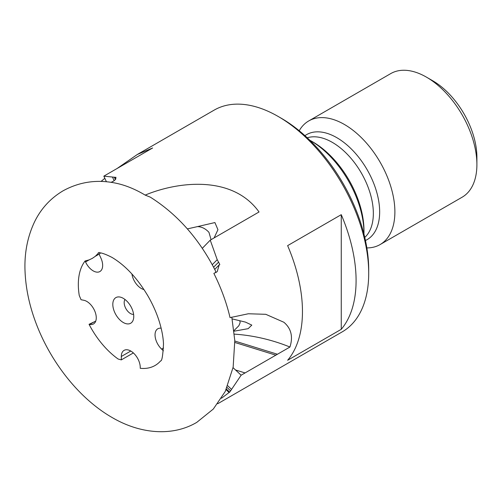 <?xml version="1.0" encoding="UTF-8"?>
<svg xmlns="http://www.w3.org/2000/svg" width="502" height="502" viewBox="0 0 502 502"><rect width="100%" height="100%" fill="white"/><g stroke="black" fill="none" stroke-linecap="round" stroke-linejoin="round"><path stroke-width="0.75" d="M98.235 252.857C97.852 253.359 98.913 250.68 112.103 257.47C125.556 265.552 137.548 278.459 148.071 296.193C153.543 305.743 157.615 315.325 160.289 324.945C162.209 331.966 163.275 338.31 163.495 343.97C162.88 355.648 161.92 361.289 160.621 360.894A63.578 36.709 60 0 1 140.24 368.292L140.24 367.42A13.385 7.725 -120 0 0 134.398 353.948A13.385 7.725 -120 0 0 124.082 350.365A13.385 7.725 -120 0 0 121.308 356.489L121.308 359.884L118.139 359.024A63.578 36.709 60 0 1 89.049 324.305L89.77 324.449A13.385 7.725 -120 0 0 93.497 323.947A13.385 7.725 -120 0 0 94.865 311.284A13.385 7.725 -120 0 0 83.84 300.271L81.048 299.719L79.26 295.515A63.578 36.709 60 0 1 85.095 260.984L85.541 261.95A13.385 7.725 -120 0 0 99.885 271.538A13.385 7.725 -120 0 0 102.659 265.407A13.385 7.725 -120 0 0 100.852 257.94L99.126 254.2L100.613 252.945M95.731 321.142L89.049 324.305M99.145 252.412L95.33 256.296L92.324 258.367L89.074 259.91L85.095 260.984M234.81 341.04L277.437 354.243L289.936 347.026C293.224 336.698 291.198 328.44 283.862 322.253L265.79 314.308L248.339 313.763L230.041 317.634A128.029 73.919 -120 0 0 213.865 273.389L217.171 271.695L219.242 264.83L219.82 264.498A128.029 73.919 60 0 0 218.571 262.163L213.588 267.208M215.923 272.668L215.289 270.503C198.999 238.682 177.338 214.228 150.299 197.142L145.166 195.102A128.029 73.919 -120 0 0 143.578 194.167A128.029 73.919 -120 0 0 115.617 183.136C97.005 179.27 79.498 181.824 63.101 190.798C50.57 198.246 41.07 208.562 34.607 221.746C27.284 237.17 24.115 254.131 25.1 272.63C25.909 288.807 29.367 305.166 35.473 321.713C50.043 361.49 78.983 398.513 112.103 417.507C140.265 434.054 172.531 436.74 196.79 422.358L213.319 409.036L225.279 391.416L233.154 367.119L234.792 340.525L231.792 317.095M233.976 330.586L238.833 325.773L240.151 322.698L239.83 320.834M211.066 239.674L208.957 232.351C205.575 228.674 201.766 226.76 197.537 226.597L214.912 222.562L217.943 229.696L214.116 237.917M363.969 234.127A75.84 43.787 -120 0 0 363.975 233.386L363.975 230.468A72.269 41.722 -120 0 0 312.871 141.959L310.349 140.504A75.84 43.787 -120 0 0 309.703 140.133M363.975 233.386A75.84 43.787 -120 0 0 310.349 140.504L310.349 140.504M366.855 247.913A71.378 41.208 -120 0 0 380.102 244.568A71.378 41.208 -120 0 0 394.886 211.894A71.378 41.208 -120 0 0 363.73 140.064A71.378 41.208 -120 0 0 308.73 120.944A71.378 41.208 -120 0 0 299.211 130.746M426.43 77.126L432.737 80.772A62.455 36.056 -120 0 1 476.9 157.258L476.9 164.543A71.378 41.208 -120 0 0 426.43 77.126A71.378 41.208 -120 0 0 390.744 73.593L308.73 120.944M234.045 331.194L248.17 328.666L251.803 325.114L245.509 322.121L232.15 318.895M123.285 298.339A14.803 8.547 -120 0 0 119.551 296.977A14.803 8.547 -120 0 0 112.988 306.672A14.803 8.547 -120 0 0 123.285 322.51A14.803 8.547 -120 0 0 133.061 320.383A14.803 8.547 -120 0 0 123.285 298.339M125.004 299.493A8.923 5.152 -120 0 0 130.489 313.549A8.923 5.152 -120 0 0 133.614 314.396M217.711 403.746L342.188 331.878A128.029 73.919 -120 0 0 368.706 273.27L368.706 269.624A123.567 71.34 -120 0 0 281.327 118.284L278.171 116.464A128.029 73.919 -120 0 0 214.159 110.12L137.353 154.465L116.941 168.609M368.706 273.27A128.029 73.919 -120 0 0 278.171 116.464M115.849 178.524L115.46 177.683L116.037 177.344A128.029 73.919 60 0 0 114.33 177.231L103.839 176.152L152.639 147.977L137.353 154.465M104.836 178.31L101.009 181.454M111.03 182.37L113.151 181.335C115.617 179.798 116.389 178.58 115.46 177.683L115.767 178.059M218.571 262.163L217.215 259.697L210.244 240.151L259.038 211.976C232.382 174.752 177.733 181.517 145.166 195.102M287.633 245.629A128.029 73.919 60 0 1 302.461 311.516A128.029 73.919 60 0 1 287.633 360.279L341.26 329.318A128.029 73.919 -120 0 0 356.087 280.555A128.029 73.919 -120 0 0 341.26 214.668L287.633 245.629M277.437 354.243L241.136 375.201L230.594 390.838A128.029 73.919 60 0 1 229.659 392.169L226.389 389.075M230.594 390.838L227.086 387.513M226.107 389.69L229.081 392.508L221.482 398.262M229.659 392.169L229.081 392.508M161.148 328.22A13.385 7.725 -120 0 0 157.81 328.785A13.385 7.725 -120 0 0 161.619 349.116L163.388 350.791M131.926 273.979A13.385 7.725 -120 0 0 143.992 289.566M214.73 269.398L219.242 264.83M114.33 177.231L115.397 179.54M112.523 177.156L114.149 180.689M217.215 259.697L212.252 264.717M231.554 389.376L227.795 385.812M289.936 347.026A132.798 96.397 18.3 0 0 234.346 334.137M241.136 375.201L233.047 367.677M235.658 370.012L245.07 372.93M187.359 228.899L197.537 226.597M210.244 240.151L202.293 248.346M103.839 176.152L106.437 181.78M121.308 359.884L133.356 352.931M341.26 329.318L341.26 214.668M380.102 244.568L462.116 197.217A71.378 41.208 -120 0 0 476.9 164.543M364.772 237.427A57.994 33.483 -120 0 0 373.344 213.406A57.994 33.483 -120 0 0 350.402 157.647A57.994 33.483 -120 0 0 307.243 137.793M365.456 240.496A60.604 34.989 -120 0 0 379.656 211.894A60.604 34.989 -120 0 0 352.147 149.809A60.604 34.989 -120 0 0 304.934 135.665M93.303 322.409L89.77 324.449M99.478 253.905L95.33 256.296M234.867 342.471L275.905 355.184M130.771 351.03L121.308 356.489M89.074 259.91L85.541 261.95M163.533 348.012L161.619 349.116M245.152 322.014L245.509 322.127"/></g></svg>
